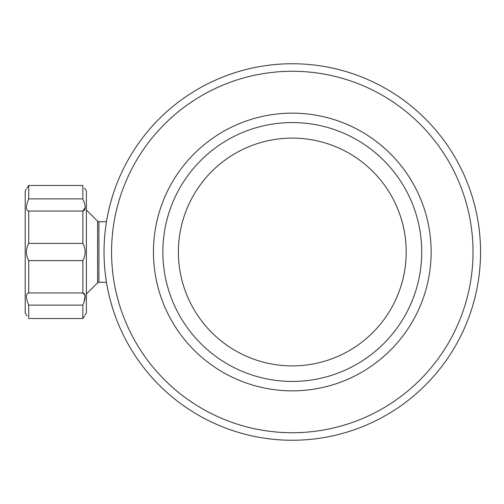 <?xml version="1.0" encoding="UTF-8"?>
<svg xmlns="http://www.w3.org/2000/svg" width="504" height="504" viewBox="0 0 504 504"><rect width="100%" height="100%" fill="white"/><g stroke="black" fill="none" stroke-linecap="round" stroke-linejoin="round"><path stroke-width="0.76" d="M28.728 318.515L28.728 305.109L82.858 305.109L82.858 318.515C85.926 313.897 85.926 313.897 82.858 318.515L28.728 318.515C25.66 313.897 25.66 313.897 28.728 318.515M28.728 305.109C25.66 297.801 25.66 293.75 28.728 292.956L28.728 260.593L82.858 260.593L82.858 292.956C85.926 293.731 85.926 297.782 82.858 305.109M28.728 292.956L82.858 292.956L85.132 295.47L84.08 302.072M28.728 260.593C25.66 254.879 25.66 249.152 28.728 243.407L28.728 211.044C25.66 210.269 25.66 206.218 28.728 198.891L28.728 185.485L82.858 185.485C85.926 190.102 85.926 190.102 82.858 185.485L82.858 198.891C85.926 206.199 85.926 210.25 82.858 211.044L85.207 207.434M28.728 198.891L82.858 198.891M105.512 275.531L106.117 279.941M105.922 278.611L105.254 273.389M105.248 230.637L105.512 228.469M104.032 252A188.263 188.263 0 0 0 386.423 415.038A188.263 188.263 0 0 0 386.423 88.962A188.263 188.263 0 0 0 104.032 252A188.263 188.263 0 0 0 386.423 415.038A188.263 188.263 0 0 0 386.423 88.962A188.263 188.263 0 0 0 104.032 252M162.868 252A129.427 129.427 0 0 0 357.008 364.09A129.427 129.427 0 0 0 357.008 139.91A129.427 129.427 0 0 0 162.868 252M178.397 252A113.898 113.898 0 0 0 349.24 350.639A113.898 113.898 0 0 0 349.24 153.361A113.898 113.898 0 0 0 178.397 252M85.207 314.987L86.386 312.952L86.386 191.048L84.603 188.118M28.728 243.407L82.858 243.407C85.926 249.121 85.926 254.848 82.858 260.593M84.603 315.882L82.858 318.515M82.858 243.407L82.858 211.044L28.728 211.044M26.983 315.882L25.2 312.952L25.2 191.048L26.378 189.013M28.728 185.485C25.66 190.102 25.66 190.102 28.728 185.485L26.983 188.118M111.567 252A180.728 180.728 0 0 0 382.656 408.517A180.728 180.728 0 0 0 382.656 95.483A180.728 180.728 0 0 0 111.567 252M153.449 252A138.839 138.839 0 0 0 361.714 372.242A138.839 138.839 0 0 0 361.714 131.758A138.839 138.839 0 0 0 153.449 252M106.476 282.24L98.929 282.24L98.929 221.76L106.476 221.76M98.929 282.24L97.6 282.788L97.6 221.212L98.929 221.76M97.6 221.212L86.386 209.992M97.6 282.788L86.386 294.008"/></g></svg>
